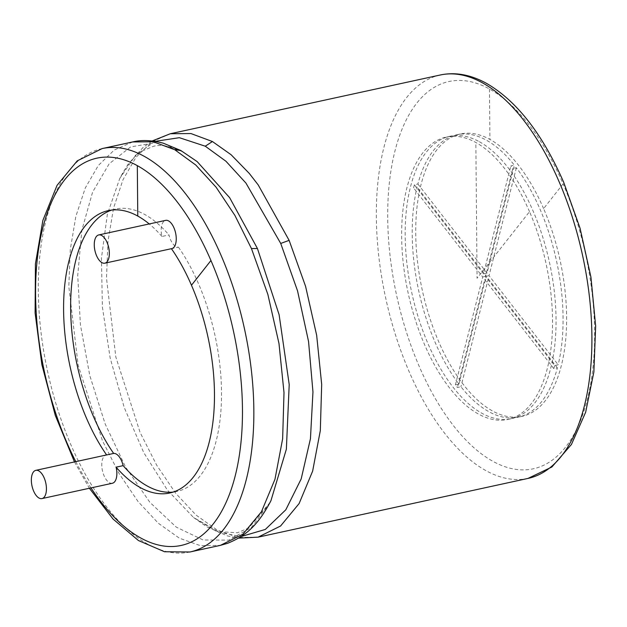 <?xml version="1.0" encoding="UTF-8"?>
<svg xmlns="http://www.w3.org/2000/svg" width="627" height="627" viewBox="0 0 627 627"><rect width="100%" height="100%" fill="white"/><g stroke="black" fill="none" stroke-linecap="round" stroke-linejoin="round"><path stroke-width="0.47" stroke-dasharray="3.13 2.35" d="M171.782 248.613A14.452 7.046 77.7 0 1 171.406 248.676L178.452 247.14A14.452 7.046 77.7 0 1 172.981 243.911A14.452 7.046 77.7 0 1 168.969 234.929L161.931 236.457A14.452 7.046 77.7 0 1 165.638 220.375M111.849 210.045A144.5 70.498 77.7 0 1 115.329 209.089A144.5 70.498 77.7 0 1 144.821 214.528A144.5 70.498 77.7 0 1 168.969 234.929M178.452 247.14A144.5 70.498 77.7 0 1 198.508 283.71A144.5 70.498 77.7 0 1 176.783 491.474A144.5 70.498 77.7 0 1 173.224 492.062M161.931 236.457A144.5 70.498 -102.3 0 0 149.234 223.949M112.39 483.252A14.452 7.046 77.7 0 1 106.551 480.086A14.452 7.046 77.7 0 1 101.778 465.046A14.452 7.046 77.7 0 1 106.245 455.014M543.609 208.611A144.5 70.498 -102.3 0 0 489.922 139.429A144.5 70.498 -102.3 0 0 460.437 133.99A144.5 70.498 -102.3 0 0 422.277 290.168A144.5 70.498 -102.3 0 0 521.891 416.375A144.5 70.498 -102.3 0 0 543.609 208.611L563.093 183.883A198.171 96.676 -102.3 0 0 489.46 89.003A198.171 96.676 -102.3 0 0 391.695 268.246A198.171 96.676 -102.3 0 0 544.346 464.944A198.171 96.676 -102.3 0 0 563.093 183.883M554.66 365.533A144.5 70.498 -102.3 0 1 553.86 368.66L557.387 367.892A144.5 70.498 77.7 0 1 518.364 417.143A144.5 70.498 77.7 0 1 460.931 386.726L457.404 387.494A144.5 70.498 -102.3 0 1 456.401 386.208A144.5 70.498 -102.3 0 1 455.406 384.907L458.925 384.139A144.5 70.498 77.7 0 1 417.104 187.128L413.585 187.896A144.5 70.498 -102.3 0 1 414.376 184.769L417.896 184.001A144.5 70.498 77.7 0 1 456.911 134.75A144.5 70.498 77.7 0 1 486.403 140.189A144.5 70.498 77.7 0 1 514.352 165.167L510.833 165.936A144.5 70.498 -102.3 0 1 512.831 168.514L485.517 276.436L554.66 365.533L558.179 364.765A144.5 70.498 77.7 0 0 540.09 209.371A144.5 70.498 77.7 0 0 516.358 167.754L512.831 168.514M516.358 167.754L489.036 275.676L558.179 364.765M489.036 275.676L485.517 276.436M455.406 384.907L482.719 276.985L413.585 187.896M414.376 184.769L483.511 273.858L510.833 165.936M553.86 368.66L484.726 279.571L457.404 387.494M417.896 184.001L487.03 273.09L514.352 165.167M487.03 273.09L483.511 273.858M458.925 384.139L486.238 276.217L417.104 187.128M486.238 276.217L482.719 276.985M557.387 367.892L488.245 278.803L484.726 279.571M488.245 278.803L460.931 386.726M529.525 211.675A144.5 70.498 -102.3 0 0 475.838 142.494A144.5 70.498 -102.3 0 0 446.346 137.054A144.5 70.498 -102.3 0 0 408.193 293.232A144.5 70.498 -102.3 0 0 507.799 419.439A144.5 70.498 -102.3 0 0 529.525 211.675L477.076 278.247L475.838 142.494M479.357 141.726A144.5 70.498 77.7 0 1 533.044 210.907A144.5 70.498 77.7 0 1 511.326 418.671A144.5 70.498 77.7 0 1 452.882 386.977A144.5 70.498 77.7 0 1 405.191 236.583A144.5 70.498 77.7 0 1 449.872 136.286A144.5 70.498 77.7 0 1 479.357 141.726M75.781 461.644A198.171 96.676 -102.3 0 0 90.97 487.916M102.162 148.575A206.424 100.704 -102.3 0 0 47.652 371.701A206.424 100.704 -102.3 0 0 189.957 551.987M132.618 141.953L114.255 150.018L98.274 165.544L85.311 187.935L75.867 216.307L70.295 249.57L68.805 286.429L78.148 365.22L102.444 440.726L119.13 473.597L138.011 501.475L158.38 523.294L179.44 538.217L200.381 545.662L220.414 545.357M155.018 141.365L135.557 155.253L119.765 178.46C126.826 164.885 134.256 155.77 142.039 151.099L153.2 146.365C161.343 144.116 171.547 146.162 183.813 152.502L197.176 161.617L181.971 151.272L155.433 142.705L130.612 146.93L109.184 163.765L92.584 192.136L81.871 230.164L77.732 275.394L80.428 324.911L89.779 375.518L105.179 423.977L125.643 467.162L149.845 502.29L176.226 527.095L203.093 539.98L228.706 540.121L251.427 527.511L269.79 502.94M180.835 150.511L181.971 151.272M152.142 140.981L142.909 147.627L127.822 164.635L119.765 178.46L107.342 214.356L101.433 258.23L102.405 307.222L110.195 358.142L124.287 407.691L143.763 452.631L167.362 490.048L193.547 517.494L217.561 532.041L241.027 536.579M170.301 133.747L151.93 141.812L135.949 157.346L122.994 179.73L113.542 208.109L107.977 241.364L106.488 278.223L115.83 357.022L140.127 432.528L156.805 465.391L175.693 493.269L196.055 515.088L217.122 530.011L238.064 537.464L258.222 537.135M440.225 75.005A206.424 100.704 -102.3 0 0 385.715 298.131A206.424 100.704 -102.3 0 0 528.012 478.417M489.46 89.003L489.922 139.429M176.783 491.474L169.745 493.01M115.329 209.089L108.291 210.625M74.488 461.927L89.387 488.261M270.143 502.258L248.817 527.918L237.367 532.778L218.188 531.516L193.547 517.494L206.62 526.719L227.413 535.92L238.573 538.123M460.437 133.99L456.911 134.75M521.891 416.375L518.364 417.143M449.872 136.286L446.346 137.054M511.326 418.671L507.799 419.439"/><path stroke-width="0.94" d="M99.035 260.009A14.452 7.046 77.7 0 1 94.262 244.969A14.452 7.046 77.7 0 1 98.729 234.937A14.452 7.046 77.7 0 1 108.69 247.555A14.452 7.046 77.7 0 1 104.874 263.175A14.452 7.046 77.7 0 1 99.035 260.009M98.729 234.937L165.638 220.375A14.452 7.046 77.7 0 1 175.599 233.001A14.452 7.046 77.7 0 1 171.782 248.613L104.874 263.175M111.849 210.045A144.5 70.498 77.7 0 0 70.639 308.272A144.5 70.498 77.7 0 0 113.667 453.423A14.452 7.046 77.7 0 1 123.143 465.642L116.105 467.17A14.452 7.046 77.7 0 1 112.39 483.252L41.962 498.583A14.452 7.046 77.7 0 1 36.123 495.416A14.452 7.046 77.7 0 1 31.35 480.376A14.452 7.046 77.7 0 1 35.817 470.344A14.452 7.046 77.7 0 1 45.779 482.962A14.452 7.046 77.7 0 1 41.962 498.583M173.224 492.062A144.5 70.498 77.7 0 1 123.143 465.642M149.234 223.949A144.5 70.498 -102.3 0 0 137.775 216.064A144.5 70.498 -102.3 0 0 108.291 210.625A144.5 70.498 -102.3 0 0 63.593 306.344A144.5 70.498 -102.3 0 0 106.621 454.959A14.452 7.046 77.7 0 0 106.245 455.014L35.817 470.344M116.105 467.17A144.5 70.498 -102.3 0 0 169.745 493.01A144.5 70.498 -102.3 0 0 191.47 285.246A144.5 70.498 -102.3 0 0 171.422 248.692M113.667 453.423L106.621 454.959M191.47 285.246L210.946 260.518A198.171 96.676 -102.3 0 0 137.313 165.638A198.171 96.676 -102.3 0 0 40.849 236.395A198.171 96.676 -102.3 0 0 75.781 461.644M137.775 216.064L137.313 165.638M90.97 487.916A198.171 96.676 -102.3 0 0 222.844 509.053A198.171 96.676 -102.3 0 0 210.946 260.518M89.387 488.261L112.978 518.976L138.434 540.521L164.556 551.752L189.957 551.987A206.424 100.704 -102.3 0 0 220.986 255.181A206.424 100.704 -102.3 0 0 144.288 156.35A206.424 100.704 -102.3 0 0 102.162 148.575L77.207 160.88L57.049 185.357L42.879 220.398L35.433 263.849L35.104 312.998L41.876 364.663L55.301 415.419L74.488 461.927M189.957 551.987L220.414 545.357L242.892 534.204L261.443 511.757L274.955 479.318L282.636 438.806L284.007 392.612L278.984 343.51L267.886 294.486L251.451 248.551L234.906 215.429L216.111 187.23L195.804 165.042L174.745 149.72L153.254 141.757L132.618 141.953C141.459 139.758 151.687 140.174 163.302 143.191L180.835 150.511L174.745 149.72M251.451 248.551L257.438 248.511L229.654 197.693L197.176 161.617L180.835 150.511M269.79 502.94L270.958 500.652L286.367 449.183L289.212 384.547L279.117 314.73L257.438 248.511M241.027 536.579L265.315 529.447L285.81 509.798L301.195 478.895L310.443 438.735L312.959 391.922L308.555 341.519L297.551 290.897L280.731 243.448L245.964 183.108L225.979 161.28L205.264 146.201L179.338 137.689L155.018 141.365M280.731 243.448L289.125 240.353L258.214 184.926L249.295 173.436L231.12 154.751L212.428 141.522L190.937 133.551L170.301 133.747L152.142 140.981M205.264 146.201L212.428 141.522M238.573 538.123L258.097 537.159L280.575 526.006L299.118 503.552L312.638 471.12L320.319 430.6L321.682 384.414L316.666 335.312L305.568 286.288L289.125 240.353M258.222 537.135L528.012 478.417A206.424 100.704 -102.3 0 0 559.049 181.611A206.424 100.704 -102.3 0 0 482.351 82.78A206.424 100.704 -102.3 0 0 440.225 75.005L170.301 133.747M102.162 148.575L132.618 141.953M270.143 502.258L270.958 500.652C256.576 528.483 242.618 537.12 227.601 543.311L220.414 545.357M528.012 478.417L551.878 466.99L571.448 444.457L585.665 412.19L593.863 371.983L595.65 326.095L590.955 277.205L580.061 228.244L563.634 182.136C542.316 133.7 516.577 100.759 486.411 83.305C470.54 74.613 455.139 71.846 440.225 75.005"/></g></svg>
